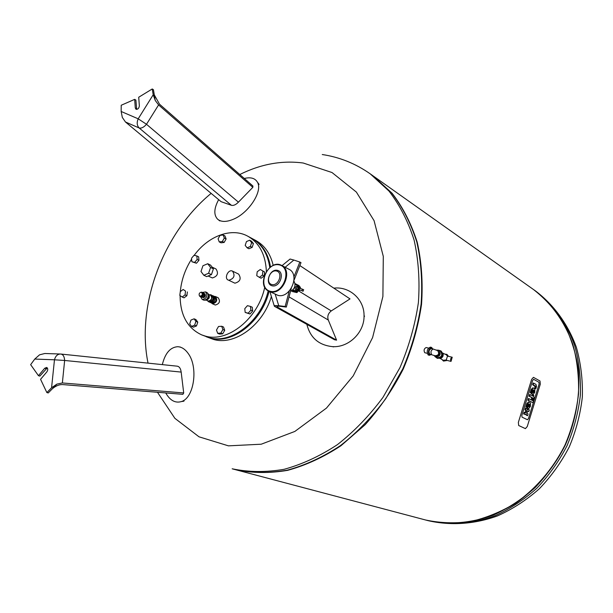 <?xml version="1.0" encoding="UTF-8"?>
<svg xmlns="http://www.w3.org/2000/svg" width="613" height="613" viewBox="0 0 613 613"><rect width="100%" height="100%" fill="white"/><g stroke="black" fill="none" stroke-linecap="round" stroke-linejoin="round"><path stroke-width="0.92" d="M301.78 290.646L303.037 291.267L303.68 289.727L299.68 288.156L299.213 289.765L301.895 290.692L302.538 289.152M293.934 281.076C296.071 285.283 294.914 288.738 290.485 291.443M270.494 291.742C282.777 295.405 293.259 270.632 281.635 265.429C269.337 258.257 255.667 285.474 268.724 291.114L270.494 291.742M270.394 291.321C257.085 288.325 265.896 261.889 279.176 264.87C292.715 267.575 283.781 294.592 270.394 291.321M281.635 265.429L288.945 269.253C300.523 274.448 290.148 299.006 277.904 295.343L268.724 291.114M272.218 285.834C280.049 287.719 285.275 271.957 277.367 270.333C269.567 268.548 264.387 284.118 272.218 285.834M299.665 289.88L298.638 290.064L298.424 288.593L299.182 287.62L300.041 288.24M298.385 289.589L299.259 289.78M298.761 287.949L299.627 288.141M300.194 290.041L298.485 291.129L297.688 289.436L298.416 287.213L299.949 286.692L300.722 288.439M297.688 289.436L296.401 289.144L297.205 290.838L298.485 291.129M296.401 289.144L297.136 286.922L298.416 287.213M297.136 286.922L298.661 286.401L299.949 286.692M298.018 291.022L297.152 290.999C295.818 288.662 296.286 287.053 298.562 286.179L299.037 286.486M296.179 290.8L295.872 290.7C294.539 288.371 295.006 286.761 297.282 285.888L298.401 286.141M271.934 284.57C278.792 286.21 283.359 272.417 276.44 270.992C269.613 269.429 265.077 283.068 271.934 284.57M285.16 267.268L293.857 260.05L299.826 262.035L293.918 276.938M289.259 291.029L285.129 306.508L278.746 305.718L275.229 294.278M285.129 306.508L286.317 307.075L291.313 288.34M279.896 306.278C277.505 306.125 276.593 306.347 277.153 306.937L336.591 340.154L334.522 339.748L274.862 306.561L274.348 306.209L274.639 305.596L278.746 305.718M293.857 260.05L290.087 259.031L282.041 265.636M274.647 305.634L286.317 307.075M294.025 280.248L300.991 262.663L299.826 262.035M306.86 324.361C310.239 337.771 318.798 345.196 332.53 346.636C348.874 347.74 364.597 332.284 364.045 315.572C364.268 299.382 349.54 286.194 333.84 288.148M336.591 340.154L328.292 320.04C327.143 316.385 328.139 313.35 331.265 310.929L350.015 298.899L299.841 265.567M533.685 379.347L538.95 382.267L539.118 384.037L528.475 418.587L527.448 419.744L522.023 417.139L521.839 415.376L532.62 380.451L533.624 379.317L532.62 380.451L521.839 415.376L522.023 417.139L527.448 419.744L528.475 418.587L539.118 384.037L538.95 382.267L533.685 379.347M540.007 381.002L533.44 377.347L531.64 379.37L518.36 422.38L518.69 425.522L525.41 428.633L527.249 426.548L540.306 384.159L540.007 381.002M532.345 397.76L529.632 396.343L530.153 394.649L532.866 396.075L533.195 395.002L533.831 395.339L533.502 396.412L534.406 398.029L533.839 400.22L533.172 399.875L533.325 398.266L532.981 398.09L532.582 399.385L531.946 399.055L532.345 397.76L531.808 397.622L531.41 398.917L531.946 399.055M530.153 394.649L529.617 394.511L529.096 396.205L529.632 396.343M529.096 396.205L531.808 397.622M532.368 395.814L532.659 394.872L533.195 395.002M532.927 398.274L532.636 399.73L533.839 400.22M532.636 399.73L533.172 399.875M532.927 398.281L533.463 398.419M531.41 398.917L532.582 399.385M528.912 398.68L533.563 401.094L533.049 402.772L528.383 400.373L528.912 398.68L528.375 398.542L527.847 400.235L533.049 402.772M533.164 383.018L533.701 383.148L533.164 383.018L532.643 384.703L535.088 386.496L535.624 386.627L535.379 386.044L533.18 384.841L533.701 383.148L535.984 384.405L536.49 386.489L535.892 388.634L535.218 388.267L535.624 386.627M532.643 384.703L533.18 384.841L532.643 384.703M535.088 386.496L534.682 388.129L535.892 388.634M534.682 388.129L535.218 388.267M535.019 387.025L535.547 387.163M533.731 390.366L533.21 392.512L533.747 392.649L534.191 391.906L534.344 390.711L533.8 390.121L533.049 392.573L533.747 392.649M533.655 391.768L534.191 391.906M533.731 391.515L534.268 391.646M533.808 390.573L534.344 390.711M533.747 390.297L534.207 390.412M534.743 392.366L533.172 394.427L531.992 393.967L533.042 389.722L531.356 393.186L530.712 392.849L531.9 389.255L533.249 387.975L534.873 388.903L534.743 392.366M532.705 389.784L531.456 393.83L532.567 394.297M531.456 393.83L531.992 393.967M532.827 389.722L533.264 389.837M533.095 387.937L531.364 389.117L530.958 390.152L530.176 392.711L531.356 393.186M530.176 392.711L530.712 392.849M532.712 387.837L533.249 387.975M529.387 404.45L528.866 406.595L529.402 406.741L529.847 405.99L530 404.802L529.456 404.228L528.697 406.68L529.402 406.741M529.31 405.852L529.847 405.99M529.387 405.591L529.923 405.729M529.463 404.657L530 404.802M529.402 404.381L529.862 404.503M530.406 406.442L528.82 408.526L527.632 408.097L528.69 403.844L526.988 407.331L526.345 407.001L527.532 403.4L528.896 402.097L530.529 402.986L530.406 406.442M528.345 403.906L527.096 407.951L528.161 408.388M527.096 407.951L527.632 408.097M528.498 403.844L528.912 403.952M528.743 402.044L526.996 403.262L526.598 404.304L525.808 406.863L526.988 407.331M525.808 406.863L526.345 407.001M528.36 401.959L528.896 402.097M527.532 411.331L526.996 413.055L528.069 414.005L527.548 415.698L526.398 414.863L526.184 413.806L525.456 414.38L524.161 414.074L524.682 412.373L525.854 412.687L526.437 411.599L526.421 410.549L525.448 409.898L525.969 408.197L527.103 409.04L527.333 410.082L528.061 409.492L529.348 409.859L528.827 411.545L527.532 411.331M525.709 414.258L527.548 415.698M524.682 412.373L524.146 412.227L523.625 413.928L524.782 414.38M523.625 413.928L524.161 414.074M525.969 408.197L525.433 408.059L524.912 409.76L525.885 410.404L525.165 412.61M525.318 412.541L525.854 412.687M525.77 411.875L526.306 412.013M525.9 411.453L526.437 411.599M525.885 410.404L526.421 410.549M525.571 410.082L526.107 410.227M524.912 409.76L525.448 409.898M528.153 409.384L527.257 409.476M527.801 411.162L528.827 411.545M425.774 520.039L425.958 520.085C447.888 525.119 470.401 523.433 493.496 515.043C508.392 508.215 522.268 499.066 535.118 487.588C547.102 474.945 557.186 460.738 565.362 444.961C576.09 420.066 580.404 394.741 578.304 368.98C575.707 352.475 570.833 337.188 563.684 323.12C555.386 310.009 545.432 298.891 533.816 289.75L533.578 289.589C545.233 298.7 555.232 309.81 563.569 322.913C570.749 336.989 575.653 352.283 578.289 368.811C580.427 394.603 576.12 419.966 565.385 444.908C553.47 468.769 536.068 489.059 515.242 503.58C500.875 512.154 485.986 518.192 470.585 521.701C455.183 523.701 440.249 523.15 425.774 520.039M373.087 175.877L392.113 193.271C402.887 207.301 411.254 223.607 417.215 242.189C421.591 261.805 423.031 282.516 421.537 304.332C418.304 326.369 412.197 347.962 403.208 369.126C392.711 389.577 380.029 408.097 365.179 424.686L340.928 445.766C323.572 457.175 305.826 465.367 287.666 470.34C269.643 473.389 252.387 473.205 235.898 469.796L235.622 469.719M533.341 289.42L533.548 289.566C551.171 302.922 564.864 321.863 572.925 344.713C577.216 360.536 579.07 377.064 578.48 394.289C576.442 411.599 571.983 428.449 565.094 444.839C553.179 468.669 535.808 488.936 515.004 503.457C500.66 512.031 485.795 518.077 470.409 521.594C455.022 523.617 440.103 523.081 425.644 520.008L235.898 469.796M239.798 174.513C260.893 164.046 282.041 160.215 303.228 163.02L332.024 172.537L356.368 192.068L374.068 220.649L383.294 256.387L382.895 296.5L372.604 337.564L353.203 375.899L326.461 408.097L294.853 431.437L261.238 444.21L228.45 445.85L199.01 436.808L174.889 418.342L157.48 392.274M148.032 363.134C136.109 304.853 163.28 232.702 211.14 193.379M372.75 175.64L391.684 192.972C402.465 207.01 410.833 223.324 416.794 241.913C421.169 261.536 422.61 282.264 421.108 304.086C417.874 326.139 411.76 347.747 402.764 368.919L385.838 398.573C372.344 416.779 357.218 432.456 340.453 445.605C323.097 457.03 305.335 465.229 287.175 470.202C269.145 473.251 251.882 473.075 235.392 469.658L232.158 468.799C248.686 472.225 265.981 472.393 284.041 469.32C302.247 464.325 320.055 456.087 337.456 444.617C354.268 431.406 369.447 415.66 382.979 397.385L399.975 367.608C409.001 346.353 415.147 324.668 418.403 302.538C419.92 280.631 418.495 259.835 414.12 240.15C408.158 221.508 399.783 205.148 388.994 191.08L370.267 173.877C355.617 163.602 339.617 157.158 322.269 154.53M210.558 267.475L207.715 263.728L202.941 265.751L200.995 271.505L203.815 275.268L208.604 273.26L210.558 267.475L213.401 268.839L211.454 274.609L208.604 273.26M207.715 263.728L210.558 265.1L213.401 268.839M211.454 274.609L206.673 276.609L203.815 275.268M204.704 294.891L203.853 296.799M204.566 293.635L204.765 293.704C206.037 295.658 205.516 296.991 203.194 297.703L202.765 297.535M201.455 292.186C202.957 294.669 202.305 295.956 199.501 296.056C198.658 294.117 199.248 292.822 201.256 292.156L201.455 292.186M203.57 293.842L202.305 296.661M209.133 294.631L210.665 295.328C212.496 298.125 211.746 300.025 208.42 301.037L206.604 300.263M202.665 292.439L205.585 291.911L207.194 292.631C209.631 296.378 208.627 298.922 204.183 300.278L202.206 299.443L200.658 296.922M205.585 291.911C208.022 295.658 207.018 298.209 202.566 299.573L202.206 299.443M208.734 295.512L207.002 299.382M208.412 293.903C210.221 297.136 209.317 299.251 205.692 300.247L205.585 300.217M207.577 300.692L208.236 301.588L211.102 300.424L212.267 296.968L210.566 294.677L209.868 294.968M210.566 294.677L211.669 295.182L213.37 297.466L212.213 300.922L209.347 302.079L208.236 301.588M212.213 300.922L211.102 300.424M213.37 297.466L212.267 296.968M211.929 295.527L212.834 295.704C214.956 299.29 213.975 301.489 209.876 302.301L209.439 302.04M209.876 302.301L210.887 302.753C214.987 301.941 215.968 299.749 213.845 296.163L212.834 295.704M210.075 301.78L210.098 301.795C213.569 301.106 214.404 299.251 212.604 296.209L212.604 296.209M214.91 297.259L215.079 297.328C216.902 300.102 216.159 301.987 212.857 302.983L212.412 302.814M214.19 296.363L215.447 296.531C217.784 300.102 216.833 302.531 212.581 303.81L211.27 302.876M215.447 296.531L218.182 297.765C220.527 301.328 219.569 303.749 215.332 305.029L212.228 303.696M206.175 336.69L213.37 339.372C234.358 345.97 262.992 325.342 271.383 296.493M273.206 265.421C270.448 253.736 264.67 245.438 255.859 240.541L252.104 238.526M206.627 336.874L209.907 337.978C231.875 344.981 261.989 321.802 269.076 291.29M270.525 266.992C268.256 253.629 262.264 244.219 252.564 238.771M180.107 295.604C180.214 315.074 187.394 328.162 201.646 334.867L208.987 337.61C230.971 344.613 261.115 321.388 268.21 290.846M269.797 267.567C267.705 253.682 261.674 243.928 251.69 238.304L247.836 236.227C231.584 227.17 208.274 235.898 194.191 255.353M201.646 334.867L204.926 335.97C227.415 343.188 258.341 318.576 264.755 287.183M266.379 271.421C265.544 254.61 259.36 242.878 247.836 236.227M191.608 259.092C185.157 269.23 181.394 280.072 180.314 291.612M212.075 267.092L216.006 268.984C218.772 273.375 217.554 276.356 212.359 277.942L208.106 276.003M232.511 271.122L238.633 274.111C241.484 278.586 240.242 281.62 234.917 283.191L228.764 280.264C234.112 278.67 235.354 275.62 232.511 271.122C228.358 268.831 223.829 278.241 228.205 280.072M249.69 240.204L251.652 242.633L250.372 246.457L247.139 247.828L245.185 245.384L246.464 241.583L249.69 240.204L251.453 241.147L253.414 243.576L251.652 242.633M253.414 243.576L252.142 247.384L250.372 246.457M252.142 247.384L248.909 248.755L247.139 247.828M262.908 271.153L262.448 275.084L259.368 277.344L256.747 275.674L257.199 271.758L260.28 269.498L264.67 272.049L264.226 275.927M259.368 277.344L261.138 278.225L264.211 275.98L262.448 275.084M264.67 272.049L260.28 269.498M262.556 315.067L261.008 317.296M250.878 310.186L248.219 313.189L245.169 312.423L244.779 308.668L247.422 305.672L250.472 306.423L250.878 310.186L252.671 310.998L250.02 314.002L248.219 313.189M250.02 314.002L245.169 312.423M252.671 310.998L252.272 307.243L250.472 306.423M220.856 333.081L217.661 333.311L216.489 330.024L218.504 326.499L221.699 326.254L222.879 329.549L220.856 333.081L222.695 333.84L219.508 334.07L217.661 333.311M222.879 329.549L224.71 330.315L223.53 327.028L221.699 326.254M224.71 330.315L222.695 333.84M191.524 326.415L189.701 323.856L190.972 320.063L194.083 318.821L195.915 321.373L194.635 325.174L191.524 326.415L193.386 327.166L196.497 325.94L194.635 325.174M195.915 321.373L197.777 322.147L195.938 319.595L194.083 318.821M197.777 322.147L196.497 325.94M179.801 295.397L180.306 291.619L183.164 289.474L185.54 291.106L185.042 294.891L182.168 297.037L179.801 295.397M185.54 291.106L183.164 289.474M187.386 291.918L186.888 295.704L185.042 294.891M186.888 295.704L184.023 297.841L182.168 297.037M191.532 258.219L194.022 255.314L196.827 255.935L197.141 259.468L194.65 262.364L191.846 261.736L191.532 258.219M197.141 259.468L198.964 260.341L198.643 256.824L196.827 255.935M198.964 260.341L196.474 263.238L194.65 262.364M196.474 263.238L191.846 261.736M220.052 235.377L223.17 234.978L224.32 238.043L222.35 241.507L219.232 241.905L218.09 238.84L220.052 235.377M224.32 238.043L226.113 238.97L224.956 235.913L223.17 234.978M226.113 238.97L224.143 242.434L222.35 241.507M224.143 242.434L221.025 242.825L219.232 241.905M60.036 354.007L44.818 353.502L39.546 354.82L34.757 359.065L54.473 359.8C55.538 355.908 57.622 353.985 60.741 354.03C63.085 354.375 64.388 356.521 64.641 360.467L54.473 359.8L51.576 387.761L56.894 384.113L62.365 382.956L183.708 392.948L181.172 372.083C180.674 368.459 179.325 366.482 177.134 366.168L61.177 354.076M51.576 387.761L46.856 392.558L40.565 379.317L46.856 371.884C48.098 369.869 48.036 368.398 46.672 367.455L44.718 368.26L38.45 375.677L30.65 364.666L34.757 359.065M46.856 392.558L48.228 392.956L56.894 384.159M38.45 375.677L39.814 376.098L47.285 367.869M183.708 392.948L182.881 394.335L62.503 384.566C59.139 384.497 55.768 385.891 52.373 388.749M165.732 392.941C170.023 400.45 175.218 403.331 181.31 401.592C194.06 398.174 198.566 367.064 188.137 353.402C185.057 349.096 181.555 346.866 177.64 346.713C170.238 347.257 165.127 353.226 162.322 364.628M435.529 356.038C437.184 356.582 438.433 355.915 439.276 354.038L437.904 350.736C440.18 354.069 439.291 355.785 435.253 355.869L429.905 354.207M436.54 350.084L438.87 350.222C441.36 354.345 440.203 356.59 435.391 356.95L434.004 355.356M438.87 350.222L440.448 351.042C442.938 355.157 441.781 357.394 436.977 357.754L435.391 356.95M439.306 350.452L440.578 350.789C443.26 355.218 442.019 357.624 436.847 358.015L435.835 357.18M440.847 350.942L441.13 351.073C443.804 355.502 442.563 357.908 437.398 358.291L437.13 358.138M447.176 360.436L446.256 359.984L447.482 356.122L448.448 356.352M444.923 354.13L446.846 354.375L448.31 356.283L452.164 357.226M447.643 360.551L451.03 361.386L452.233 357.241C450.57 358.107 450.164 359.486 451.03 361.386M442.77 352.95C443.774 355.824 442.816 357.685 439.889 358.536M443.268 354.429L441.383 358.084M442.946 353.257L446.126 354.659L447.482 356.122M446.256 359.984L443.23 360.268L440.241 358.505M437.467 358.329L437.536 358.36C442.701 357.977 443.942 355.571 441.26 351.142L441.191 351.111M440.578 350.789L441.13 351.073C443.804 355.502 442.563 357.908 437.398 358.291L437.536 358.36M433.13 349.004L431.299 348.559C428.916 349.839 428.418 351.716 429.805 354.184M428.433 355.042L428.127 354.942C426.41 351.333 427.169 348.728 430.395 347.134L431.452 347.395M432.709 348.904L431.598 347.433C428.372 349.027 427.621 351.632 429.33 355.241L431.307 354.559M424.909 352.743L424.702 352.674C423.568 350.299 424.066 348.582 426.196 347.533L428.418 348.077M155.227 100.379L153.204 94.762L138.193 118.815L146.499 124.278L158.598 104.923L155.204 100.417L153.442 89.736L152.231 88.969L153.204 94.762M125.466 121.995L139.182 127.994C136.944 125.596 136.615 122.539 138.193 118.815L121.159 111.482L122.324 117.435L125.466 121.995L221.101 201.677L231.415 205.301C233.515 205.807 235.852 204.765 238.426 202.16L252.832 187.333L252.916 186.007L159.526 104.202L154.315 94.931M136.691 109.398L135.887 100.111L134.668 99.36L135.289 107.942L135.963 109.229C137.841 109.512 138.967 108.378 139.35 105.834L138.714 97.237L152.231 88.969M121.159 111.482L121.228 105.244L134.668 99.36M218.657 199.639C213.945 208.412 213.6 214.933 217.615 219.201C221.17 222.136 226.435 222.151 233.4 219.239C248.939 212.903 263.031 190.919 257.406 182.145C255.023 178.161 250.663 176.935 244.311 178.467M158.598 104.923L252.832 187.333M299.389 286.562L299.106 285.643L295.037 283.574L299.106 285.643L299.282 286.455M297.397 292.133L297.044 292.516M292.347 290.37L296.715 292.554L292.049 291.474L296.761 292.577L297.91 291.06M297.749 291.091L297.435 292.041L292.953 289.796M295.106 284.21L299.251 286.532M277.658 307.282L277.375 306.339M289.037 296.876L328.292 320.04M331.265 310.929L298.792 291.022M532.889 398.925L533.425 399.063M532.95 398.665L533.486 398.802M535.011 386.121L535.547 386.259M534.842 385.906L535.379 386.044M534.766 385.861L535.302 385.991M534.942 387.286L535.478 387.416M532.115 394.182L532.651 394.32M530.958 390.152L531.502 390.289M531.364 389.117L531.9 389.255M527.762 408.281L528.299 408.427M526.598 404.304L527.134 404.442M526.996 403.262L527.532 403.4M526.345 415.231L526.881 415.376M525.862 414.717L526.398 414.863M527.525 409.346L528.061 409.492M533.816 289.75L535.478 290.93C553.838 304.837 568.029 324.269 576.381 347.356C580.84 363.271 582.833 379.792 582.35 396.902C580.419 414.051 576.074 430.694 569.301 446.823C561.24 462.355 551.24 476.347 539.302 488.799C526.467 500.124 512.506 509.165 497.427 515.924C474.362 524.276 450.356 525.816 427.928 520.613C449.819 525.632 472.286 523.962 495.335 515.594C510.2 508.79 524.038 499.672 536.858 488.232C548.811 475.627 558.864 461.459 567.017 445.735C573.875 429.406 578.32 412.61 580.35 395.362C580.925 378.183 579.07 361.708 574.779 345.931C566.734 323.151 553.064 304.263 535.478 290.93L535.272 290.784M201.516 292.209L202.451 292.37C204.114 295.121 203.386 296.554 200.282 296.661L199.715 296.225M203.194 292.815L203.577 292.876C205.24 295.627 204.52 297.052 201.416 297.159L201.294 297.067M62.365 382.956L64.641 360.467L181.172 372.083M44.718 368.26L46.082 368.689M447.023 360.36L443.414 361.019L442.096 359.601M447.161 360.429L443.483 361.057M446.908 354.406L448.44 356.314M438.195 350.858L433.23 349.027C430.855 350.314 430.357 352.191 431.728 354.666M437.636 350.567C439.552 353.747 438.663 355.471 434.962 355.747M231.415 205.301L139.182 127.994C141.427 128.515 143.863 127.274 146.499 124.278L238.426 202.16M135.289 107.942L136.515 108.685M296.025 290.769L297.305 291.06M274.218 305.78L269.919 291.696M277.153 306.937L277.022 306.508M364.551 316.285L364.045 315.572M333.495 346.889L332.53 346.636M532.283 394.251L532.82 394.389M532.965 387.883L533.402 387.991M527.916 408.35L528.452 408.488M528.628 401.998L529.08 402.12M528.046 409.346L528.506 409.469M427.928 520.613L425.958 520.085M373.417 176.115L533.548 289.566M370.267 173.877L372.988 175.808M202.451 292.37L202.466 292.378C204.55 294.792 203.822 296.217 200.282 296.661M203.577 292.876L203.593 292.884C205.654 295.144 204.987 296.615 201.593 297.305M256.387 315.894L256.839 316.101M180.36 347.05L179.548 346.95M183.984 401.155L181.31 401.592M436.847 358.015L437.398 358.291M447.237 360.452L443.544 361.088L442.05 359.578M444.869 354.107L446.977 354.444L448.478 356.322M428.295 355.011L429.498 355.31M424.817 352.728L427.131 353.295M259.107 184.398L257.406 182.145M219.868 220.941L218.496 219.883"/></g></svg>
